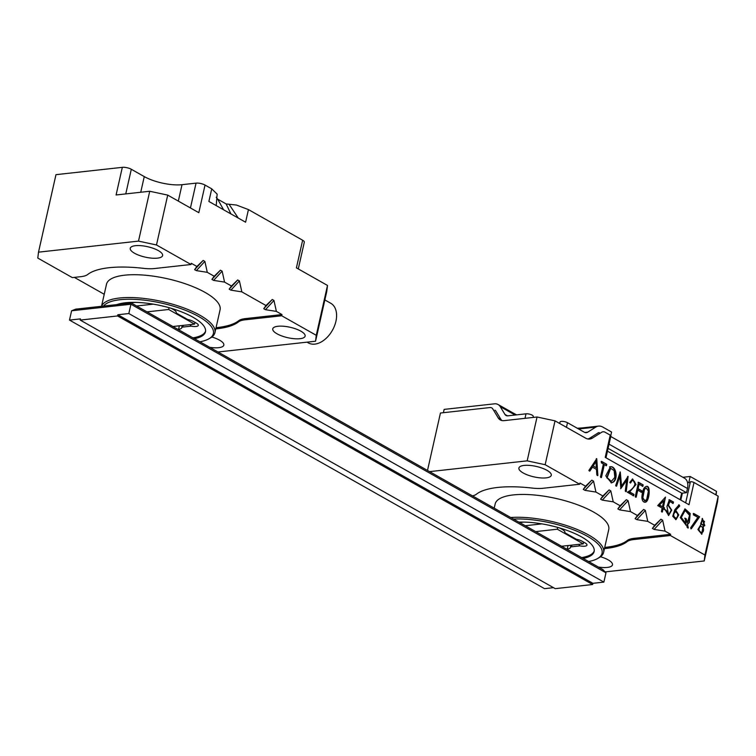 <?xml version="1.0" encoding="UTF-8"?>
<svg xmlns="http://www.w3.org/2000/svg" width="756" height="756" viewBox="0 0 756 756"><rect width="100%" height="100%" fill="white"/><g stroke="black" fill="none" stroke-linecap="round" stroke-linejoin="round"><path stroke-width="1.13" d="M553.505 587.667L544.528 588.659L69.495 320.09L80.467 318.881L80.202 320.081L117.577 315.951L117.851 314.751L128.832 313.542L130.93 304.233L71.593 310.782L69.495 320.09M71.593 310.782L75.723 309.147L131.327 303.014L602.91 569.618L605.972 572.793L130.93 304.233L131.327 303.014M128.832 313.542L603.874 582.101L605.972 572.793M603.874 582.101L592.893 583.32L592.619 584.52L555.235 588.65L80.202 320.081M117.851 314.751L592.893 583.32M117.577 315.951L592.619 584.52M153.298 304.148L136.6 305.991M176.167 312.946L176.176 312.908A2.599 0.841 -167.3 0 0 176.167 312.946A2.599 0.841 -167.3 0 0 176.157 313.003L187.734 319.542A7.154 2.306 12.7 0 1 193.262 321.404L196.465 323.218A7.154 2.306 12.7 0 1 198.308 325.363A7.154 2.306 12.7 0 1 191.259 326.129L181.837 327.168L183.613 325.335M189.964 324.636L191.259 326.129M205.566 331.185A48.79 15.725 12.7 0 1 192.96 337.847M162.011 305.887A2.599 0.841 -167.3 0 0 163.655 306.312A10.404 3.355 -167.3 0 1 164.052 306.369M176.176 312.908A10.404 3.355 -167.3 0 0 176.224 312.748A10.404 3.355 -167.3 0 0 173.549 309.629L172.784 309.204A10.404 3.355 -167.3 0 0 170.355 308.061M181.837 327.168A2.599 0.841 -167.3 0 0 181.837 327.253A10.404 3.355 -167.3 0 1 181.827 327.66A10.404 3.355 -167.3 0 1 178.577 329.285L177.925 329.351M315.554 341.221L316.263 335.305L327.499 285.447L326.79 291.362L315.554 341.221L217.974 351.994M217.095 195.284L217.133 194.103L211.727 188.839L205.037 185.059L198.809 212.691L167.719 195.105L156.483 244.972L191.032 264.505L191.296 263.296L196.91 266.471L203.147 260.423L194.623 269.646L196.91 266.471M149.735 191.259L116.093 194.972L122.321 167.341L55.972 174.664L38.509 252.164L138.499 241.117L149.735 191.259L167.719 195.105M122.321 167.341A6.502 2.098 12.7 0 1 131.308 169.268L125.761 193.905M140.739 192.251L144.264 176.592L131.308 169.268M144.264 176.592A27.32 8.807 -167.3 0 0 182.026 184.681L196.05 183.132A6.502 2.098 12.7 0 1 205.037 185.059M38.509 252.164L37.8 258.079L72.349 277.613L80.883 276.668A26.016 8.382 -167.3 0 0 87.705 274.494A81.308 26.205 -167.3 0 1 143.451 268.342A26.016 8.382 -167.3 0 0 154.46 268.541L191.032 264.505M135.107 302.362L117.851 304.271M194.5 338.726A48.79 15.725 -167.3 0 0 205.462 331.79A48.79 15.725 -167.3 0 0 192.912 317.199A48.79 15.725 -167.3 0 0 116.868 304.611M199.934 341.797A56.908 18.342 -167.3 0 0 208.703 338.924A56.908 18.342 -167.3 0 0 175.345 306.775A56.908 18.342 -167.3 0 0 103.534 306.076M215.781 328.888A81.308 26.205 -167.3 0 0 238.329 321.98L238.594 320.78A26.016 8.382 12.7 0 1 245.416 318.607L281.988 314.572L276.375 311.396L265.45 309.686L263.721 308.713L266.008 305.537L272.245 299.48L263.721 308.713M245.416 318.607L245.152 319.807L281.714 315.772L316.263 335.305M245.152 319.807A26.016 8.382 -167.3 0 0 238.329 321.98M209.658 347.297A16.585 5.349 -167.3 0 0 223.823 345.114A16.585 5.349 -167.3 0 0 211.841 337.034M277.027 333.802A16.585 5.349 -167.3 0 0 294.301 338.716A16.585 5.349 -167.3 0 0 305.122 336.136A16.585 5.349 -167.3 0 0 290.115 327.272A16.585 5.349 -167.3 0 0 272.755 328.841A16.585 5.349 -167.3 0 0 277.027 333.802M216.197 197.269L217.662 199.14L226.148 203.94L236.496 205.056L248.44 209.592L245.596 222.207L230.911 213.91L208.883 201.455L211.727 188.839M327.499 285.447L296.409 267.87L302.636 240.228L248.44 209.592M302.636 240.228A6.502 2.098 12.7 0 1 304.309 242.175L298.28 268.928M74.353 277.386L104.233 294.282M156.483 244.972L138.499 241.117M134.511 253.232A16.585 5.349 -167.3 0 0 151.786 258.155A16.585 5.349 -167.3 0 0 162.606 255.566A16.585 5.349 -167.3 0 0 147.6 246.702A16.585 5.349 -167.3 0 0 130.249 248.27A16.585 5.349 -167.3 0 0 134.511 253.232M204.876 261.396L207.276 272.33L196.352 270.62L204.876 261.396L203.147 260.423M207.276 272.33L214.184 276.242L220.421 270.185L211.897 279.408L214.184 276.242M222.151 271.158L224.551 282.101L213.627 280.391L222.151 271.158L220.421 270.185M224.551 282.101L231.459 286.004L237.696 279.947L229.172 289.179L231.459 286.004M239.425 280.93L241.826 291.863L230.901 290.153L239.425 280.93L237.696 279.947M241.826 291.863L266.008 305.537M265.45 309.686L273.965 300.463L272.245 299.48M273.965 300.463L276.375 311.396M281.714 315.772L281.988 314.572M101.578 306.293A58.212 18.758 12.7 0 1 163.485 301.842A58.212 18.758 12.7 0 1 214.931 332.659L220.072 309.837A58.212 18.758 -167.3 0 0 167.407 278.737A58.212 18.758 -167.3 0 0 106.501 284.237L101.521 306.303M230.901 290.153L229.172 289.179M213.627 280.391L211.897 279.408M196.352 270.62L194.623 269.646M216.055 327.679A81.308 26.205 -167.3 0 0 238.594 320.78M214.931 332.659A58.212 18.758 12.7 0 1 210.13 338.13L208.703 338.924M229.351 204.706L238.253 218.059M226.148 203.94L230.911 213.91M217.662 199.14L223.568 209.752M217.01 195.606L216.225 205.604M324.863 299.934L330.778 303.279A22.765 14.723 119.5 0 1 332.394 330.344A22.765 14.723 119.5 0 1 308.372 342.922L307.03 342.156M172.916 326.516L194.566 324.126L194.963 322.368M194.566 324.126L168.654 309.478L169.06 307.692M168.654 309.478L147.004 311.869M600.462 477.017L603.401 463.995L601.313 462.814L601.625 461.415L606.747 464.307L606.425 465.715L604.346 464.534L601.417 477.556L600.462 477.017M619.844 476.261L616.594 486.136L615.696 485.626L620.27 471.961L621.555 486.013L628.123 476.393L626.214 491.57L625.288 491.05L626.705 480.221L620.846 488.537L619.844 476.261L616.131 486.184M636.183 497.202L635.248 496.683L638.499 482.262L643.176 484.908L642.855 486.325L639.113 484.209L638.092 488.716L641.844 490.833L641.523 492.26L637.771 490.143L636.183 497.202M662.171 508.117L657.711 505.603L665.488 497.108L663.418 507.267L664.543 507.9L664.231 509.289L663.106 508.646L662.35 512.001L661.415 511.472L662.171 508.117M675.864 510.498L678.746 514.949L675.977 519.655L672.745 516.244L674.815 509.742L679.115 504.819L679.71 506.029L675.392 510.555L678.274 514.827L675.741 519.665M697.882 517.369L693.403 514.836L693.715 513.475L699.631 516.82L691.305 528.784L690.682 527.745L697.882 517.369M633.821 539.548A26.016 8.382 -167.3 0 0 626.998 541.712L627.263 540.512A26.016 8.382 12.7 0 1 634.086 538.348L633.821 539.548L670.383 535.503L704.932 555.036L718.2 496.172L694.017 482.498L689.009 504.724L605.225 457.361L610.234 435.135L605.112 432.234A6.502 4.498 83.7 0 0 603.052 431.78A6.502 4.498 83.7 0 0 601.663 432.271L592.468 438.055A13.013 8.996 -96.3 0 1 589.708 439.038A13.013 8.996 -96.3 0 1 585.569 438.121L555.027 420.856L545.152 464.704L579.691 484.237L579.965 483.037L585.579 486.212L591.816 480.154L583.292 489.378L585.579 486.212M593.545 481.128L595.945 492.071L585.021 490.36L593.545 481.128L591.816 480.154M595.945 492.071L602.853 495.974L609.09 489.916L600.566 499.149L602.853 495.974M610.81 490.899L613.22 501.833L602.296 500.122L610.81 490.899L609.09 489.916M613.22 501.833L620.128 505.736L626.365 499.688L617.841 508.911L620.128 505.736M628.085 500.661L630.495 511.604L619.57 509.884L628.085 500.661L626.365 499.688M630.495 511.604L637.402 515.507L643.639 509.45L635.116 518.682L637.402 515.507M645.359 510.432L647.769 521.366L636.845 519.655L645.359 510.432L643.639 509.45M647.769 521.366L654.677 525.269L660.914 519.221L652.39 528.444L654.677 525.269M662.634 520.194L665.044 531.128L654.12 529.417L662.634 520.194L660.914 519.221M665.044 531.128L670.657 534.303L670.383 535.503M700.765 524.796L702.371 518.418L704.8 525.59L703.505 526.346L701.842 534.227L697.92 529.512L700.765 524.796M686.628 524.91L685.985 525.042L680.287 517.567L685.012 508.892L690.2 513.541L689.33 522.566L687.535 524.466L688.31 527.953L687.157 527.31L686.628 524.91L685.749 525.061M666.093 510.187L668.408 514.004L666.943 506.407L669.419 499.744L673.464 502.031L673.152 503.401L669.825 501.521L668.474 505.188L671.725 510.12L668.644 515.479L665.138 509.648L666.093 510.187L668.172 514.014M641.863 497.268C642.383 490.805 643.791 487.233 646.087 486.552C651.096 484.038 649.508 502.267 645.104 502.249C643.195 502.249 642.109 500.585 641.863 497.268M627.31 492.194C637.223 486.94 636.079 479.89 631.912 480.712L630.655 482.923L629.757 482.413L632.583 478.964L636.004 484.511L629.653 491.948L633.963 494.377L633.641 495.775L627.31 492.194M632.422 480.457L631.449 480.769L630.192 482.971M609.95 466.849C615.979 465.006 618.54 478.775 613.239 482.158L611.434 482.914L605.783 475.817L610.489 466.745M588.867 470.459L596.758 458.665L597.854 475.543L596.853 474.976L596.456 469.4L592.439 467.123L589.907 471.045L588.867 470.459M541.967 523.88L525.269 525.722M564.921 532.309L564.845 532.64A2.599 0.841 -167.3 0 0 564.836 532.678A2.599 0.841 -167.3 0 0 564.827 532.734L576.403 539.274A7.154 2.306 12.7 0 1 581.931 541.145L585.135 542.95A7.154 2.306 12.7 0 1 586.977 545.095A7.154 2.306 12.7 0 1 579.928 545.86L570.506 546.909L572.283 545.076M578.633 544.367L579.928 545.86M594.235 550.916A48.79 15.725 12.7 0 1 581.629 557.588M550.68 525.618A2.599 0.841 -167.3 0 0 552.324 526.044A10.404 3.355 -167.3 0 1 552.721 526.1M564.845 532.64A10.404 3.355 -167.3 0 0 564.893 532.479A10.404 3.355 -167.3 0 0 562.218 529.37L561.453 528.935A10.404 3.355 -167.3 0 0 559.024 527.792M570.506 546.909A2.599 0.841 -167.3 0 0 570.506 546.985A10.404 3.355 -167.3 0 1 570.487 547.401A10.404 3.355 -167.3 0 1 567.246 549.017L566.594 549.092M610.234 435.135A2.599 0.841 12.7 0 1 610.905 435.91L605.981 457.777M518.937 522.141A48.79 15.725 12.7 0 1 581.581 536.93A48.79 15.725 12.7 0 1 594.131 551.53A48.79 15.725 12.7 0 1 583.169 558.457M588.603 561.528A56.908 18.342 -167.3 0 0 597.372 558.656A56.908 18.342 -167.3 0 0 581.44 533.207A56.908 18.342 -167.3 0 0 513.504 519.07M472.509 495.898A26.016 8.382 -167.3 0 0 476.375 494.235A81.308 26.205 12.7 0 1 532.12 488.074A26.016 8.382 -167.3 0 0 543.129 488.272L579.691 484.237M626.998 541.712A81.308 26.205 12.7 0 1 604.45 548.62M718.2 496.172L717.491 502.088L704.223 560.952L605.112 571.905M704.223 560.952L704.932 555.036M598.327 567.028A16.585 5.349 -167.3 0 0 612.492 564.845A16.585 5.349 -167.3 0 0 600.51 556.766M429.588 471.631L527.168 460.848L537.043 417L504.006 420.648A13.013 8.411 119.5 0 1 500.311 419.958A13.013 8.411 119.5 0 1 498.195 417.86L492.808 408.958A6.502 4.205 -60.5 0 0 491.75 407.909A6.502 4.205 -60.5 0 0 489.907 407.56L440.446 413.022L427.499 470.449M685.664 502.834L690.417 481.723A2.599 0.841 12.7 0 1 694.017 482.498M545.152 464.704L527.168 460.848M523.18 472.963A16.585 5.349 -167.3 0 0 540.455 477.886A16.585 5.349 -167.3 0 0 551.275 475.297A16.585 5.349 -167.3 0 0 536.269 466.433A16.585 5.349 -167.3 0 0 518.909 468.002A16.585 5.349 -167.3 0 0 523.18 472.963M537.043 417L555.027 420.856M634.086 538.348L670.657 534.303M510.744 517.51A58.212 18.758 12.7 0 1 573.039 527.839A58.212 18.758 12.7 0 1 603.6 552.4L608.741 529.569A58.212 18.758 -167.3 0 0 556.076 498.469A58.212 18.758 -167.3 0 0 495.171 503.978L494.216 508.174M585.021 490.36L583.292 489.378M627.263 540.512A81.308 26.205 12.7 0 1 604.724 547.42M654.12 529.417L652.39 528.444M636.845 519.655L635.116 518.682M619.57 509.884L617.841 508.911M602.296 500.122L600.566 499.149M603.6 552.4A58.212 18.758 12.7 0 1 598.799 557.862L597.372 558.656M519.665 522.557L523.776 522.103M561.585 546.257L583.235 543.866L557.323 529.209L557.73 527.423M583.235 543.866L583.632 542.099M557.323 529.209L535.673 531.61M704.507 521.583L702.466 519.882L701.19 523.511L703.061 525.174L704.507 521.583M702.23 519.93L700.717 523.558L702.834 525.184M702.144 518.455L704.337 525.647L703.505 526.346M703.033 526.403L701.606 534.246M700.699 526.11L700.462 526.119C697.618 528.548 697.864 530.778 701.199 532.8L701.426 532.753M703.326 528.123L700.935 526.063C698.09 528.501 698.336 530.731 701.662 532.753C703.326 532.148 703.874 530.608 703.326 528.123M693.243 513.532L699.631 516.82M699.168 516.877L690.842 528.831M686.278 518.814L687.213 523.02L689.567 515.384L685.172 510.423L681.298 517.473L685.853 523.521L685.144 518.181L686.278 518.814L685.805 518.871L687.213 523.02M684.945 510.461L680.835 517.529L685.616 523.539M684.775 508.92L689.784 513.759L688.867 522.623L687.535 524.466M687.062 524.522L687.837 528.009M684.671 518.229L685.805 518.871M678.652 504.866L679.71 506.029M679.238 506.076L675.392 510.555M675.269 511.765L675.042 511.765C672.481 514.212 672.604 516.367 675.392 518.229L675.618 518.181M677.556 513.579L675.505 511.717C672.953 514.156 673.067 516.31 675.855 518.181C677.452 517.577 678.019 516.046 677.556 513.579M668.956 499.801L673.464 502.031M672.991 502.078L672.679 503.449M668.474 505.188L669.825 501.521M668.011 505.244L671.262 509.988L668.408 515.488M664.666 509.695L665.63 510.234M659.742 505.188L662.483 506.737L663.834 500.727L659.27 505.235L662.483 506.737M659.27 505.235L663.834 500.727M665.214 497.268L663.418 507.267M662.946 507.314L664.543 507.9M664.08 507.956L663.768 509.336M661.878 512.048L663.106 508.646M644.443 489.623L642.817 497.873L645.01 500.859L646.758 499.272L648.393 491.088L646.219 488.045L643.98 489.671L642.354 497.93L644.773 500.859M645.851 486.599C650.557 484.672 649.017 501.7 644.877 502.258M645.983 488.092L643.98 489.671M638.036 482.319L643.176 484.908M642.713 484.955L642.392 486.382M638.092 488.716L639.113 484.209M637.629 488.773L641.844 490.833M641.371 490.89L641.05 492.307M635.711 497.259L637.771 490.143M632.356 479.011L635.512 484.728L629.653 491.948M629.181 491.995L633.963 494.377M633.49 494.433L633.178 495.823M632.186 480.457L631.449 480.769M619.958 472.094L621.082 486.07L621.555 486.013M627.66 476.45L625.741 491.627M620.619 488.726L626.705 480.221M614.137 470.61L610.659 468.285L607.181 477.65L611.33 481.383L614.836 477.367L614.137 470.61M610.423 468.323L606.718 477.697L611.094 481.402M609.487 466.896C615.507 465.063 618.077 478.831 612.776 482.215L611.207 482.923M601.162 461.472L606.747 464.307M606.274 464.364L605.962 465.762M600.944 477.603L604.346 464.534M596.361 467.775L595.955 461.661L593.167 465.97L596.361 467.775L593.167 465.97M592.704 466.027L595.955 461.661M596.286 458.712L597.391 475.59M589.444 471.101L592.439 467.123M682.895 477.291L690.171 476.488L688.82 482.489L690.086 483.207M715.743 494.783L716.518 491.381L690.171 476.488M716.518 491.381L716.083 494.972M524.995 418.333L526.006 413.825L507.852 415.828A6.502 4.205 119.5 0 1 506.01 415.479A6.502 4.205 119.5 0 1 504.951 414.43L500.226 406.624A13.013 8.411 -60.5 0 0 498.109 404.526A13.013 8.411 -60.5 0 0 494.415 403.836L444.15 409.393L443.403 412.7M610.782 435.55L611.576 432.045L602.693 427.027A13.013 8.996 83.7 0 0 598.554 426.11A13.013 8.996 83.7 0 0 595.785 427.093L587.724 432.158A6.502 4.498 -96.3 0 1 586.344 432.649A6.502 4.498 -96.3 0 1 584.275 432.196L567.491 422.708A4.432 1.427 12.7 0 0 562.88 421.394A4.432 1.427 12.7 0 0 559.988 422.084L559.676 423.483M587.885 438.971A13.013 8.996 83.7 0 0 589.822 438.13L597.883 433.065A6.502 4.498 -96.3 0 1 599.272 432.574M494.906 410.187A6.502 4.205 119.5 0 1 495.964 411.236L500.689 419.041A13.013 8.411 -60.5 0 0 501.984 420.572M526.006 413.825A4.432 1.427 12.7 0 1 530.835 414.543A4.432 1.427 12.7 0 1 533.273 416.461L533.056 417.444M610.772 436.505L684.52 478.208A13.013 8.411 119.5 0 1 687.563 482.63L688.82 482.489M687.563 482.63A13.013 8.411 119.5 0 1 687.469 488.499L686.514 492.704L681.846 493.214L607.465 451.171M686.514 492.704L608.098 448.365M182.716 325.439L182.555 326.12M181.931 326.828L182.234 325.486M190.446 207.966L196.05 183.132M182.026 184.681L178.321 201.105M178.577 329.285L179.361 325.808M571.385 545.17L571.224 545.851M570.6 546.569L570.903 545.227M498.195 417.86L500.916 419.4M589.378 438.395L592.468 438.055M567.246 549.017L568.03 545.539M682.375 493.158L680.816 500.094M700.717 523.558L701.19 523.511M566.461 427.31L567.491 422.708M595.785 427.093L579.436 428.898A46.371 14.94 12.7 0 1 578.605 428.983M578.973 429.191L579.436 428.898A13.013 8.996 83.7 0 1 582.205 427.915L598.554 426.11M584.889 432.47L587.724 432.158M515.091 415.025L500.226 406.624M504.951 414.43L507.456 415.847M498.109 404.526L513.23 413.069A13.013 8.411 119.5 0 1 515.242 415.006M687.469 488.499L609.043 444.159M182.215 325.496L181.846 327.121M570.884 545.227L570.515 546.862M680.173 499.725L681.666 493.12M702.466 519.882L701.993 519.93M700.462 526.119L700.935 526.063M668.408 514.004L667.935 514.061M645.01 500.859L644.537 500.907M646.219 488.045L645.747 488.092M610.659 468.285L610.187 468.342M513.23 413.069L516.603 414.864M577.31 428.255L582.205 427.915"/></g></svg>
